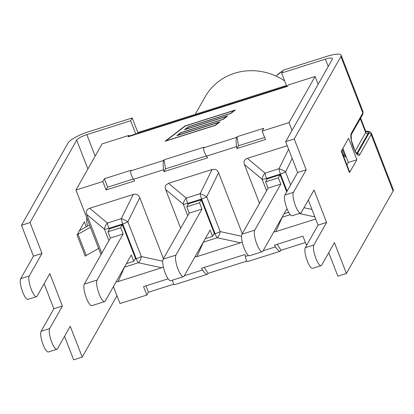 <?xml version="1.0" encoding="UTF-8"?>
<svg xmlns="http://www.w3.org/2000/svg" width="414" height="414" viewBox="0 0 414 414"><rect width="100%" height="100%" fill="white"/><g stroke="black" fill="none" stroke-linecap="round" stroke-linejoin="round"><path stroke-width="0.62" d="M195.227 114.357L205.163 96.804A56.692 53.168 29.5 0 1 284.672 80.916M318.149 84.296L315.111 76.471L288.273 84.968L287.492 86.345L128.133 136.78L128.914 135.404L102.072 143.896L75.969 190.021L101.016 254.6M292.041 130.42L289.003 122.596L315.111 76.471M305.397 242.552L281.039 250.263L280.288 251.21C279.103 251.334 277.504 249.896 275.491 246.889L274.404 245.186L302.924 236.161L306.194 244.602L307.229 244.276M246.765 261.11L208.066 273.354L207.321 274.306C206.136 274.43 204.537 272.992 202.524 269.985L201.437 268.282L245.047 254.481L245.373 256.421C245.999 259.868 246.697 261.591 247.468 261.596L280.288 251.21M113.42 286.586L119.998 303.534L146.835 295.037L148.424 292.232L145.945 285.846M102.807 181.523L104.395 178.719L131.14 170.252L130.798 170.858C130.281 172.566 131.186 175.36 133.51 179.241L134.597 180.939L106.077 189.964L102.807 181.523L75.969 190.021M106.077 189.964L107.666 187.159L104.395 178.719M289.003 122.596L262.166 131.088L263.754 128.283L237.01 136.744L238.511 145.744L236.922 148.554L236.596 146.613C235.959 142.199 235.98 139.114 236.668 137.35L237.01 136.744M180.639 228.264L165.455 189.089L165.17 187.216L165.735 185.286L168.524 183.298L212.046 169.523L214.907 169.31L216.838 170.201L218.442 172.317L242.273 233.719M207.564 157.843L163.954 171.65L163.628 169.704C162.992 165.295 163.012 162.205 163.696 160.446L164.037 159.84L204.112 147.156L203.771 147.762C203.253 149.47 204.154 152.264 206.477 156.145L207.564 157.843M129.158 136.046L128.914 135.404M128.133 136.78A13.853 3.622 -107.6 0 1 128.832 136.149L287.777 85.843M206.343 155.928L165.543 168.84L163.954 171.65M264.644 137.474L238.511 145.744M262.166 131.088L265.441 139.528L236.922 148.554M133.37 179.024L107.666 187.159M146.835 295.037L143.56 286.602L168.151 278.819M173.792 284.206L148.424 292.232M185.322 125.98L166.086 140.801L215.192 125.261L219.001 122.327L176.825 135.673L180.732 132.666L222.903 119.32L226.712 116.386L184.541 129.732L188.442 126.72L230.619 113.374L234.427 110.44L185.322 125.98M177.772 135.223L219.943 121.876L215.466 125.328L165.139 141.252L185.048 125.918L235.369 109.989L230.893 113.441L188.722 126.787L185.482 129.282L227.659 115.93L223.177 119.382L181.006 132.728L177.823 135.357M204.252 267.392L208.066 273.354M277.22 244.296L281.039 250.263M164.037 159.84L165.543 168.84M172.509 280.123C173.13 283.202 173.792 284.723 174.501 284.692L207.321 274.306M315.68 219.027L275.796 231.649L273.778 231.954M259.48 203.315L244.436 164.529C243.401 161.491 244.374 159.431 247.365 158.345L287.244 145.723M242.216 241.967L240.477 242.827L196.955 256.602L194.937 256.908M101.797 253.218L86.754 214.431C85.719 211.399 86.692 209.334 89.683 208.252L133.204 194.476C136.289 193.638 138.473 194.699 139.761 197.654L163.432 258.672M163.375 266.921L161.636 267.78L118.114 281.556L116.096 281.862M104.638 301.604A11.576 3.027 -107.6 0 0 105.223 301.076L131.279 255.04L133.722 261.327L135.435 258.3L122.404 224.709L109.653 228.74L107.94 231.768L110.383 238.055L123.129 234.024L97.073 280.061L84.321 284.097A11.576 3.027 72.4 0 0 85.946 296.822A11.576 3.027 72.4 0 0 91.892 305.641L104.638 301.604A11.576 3.027 -107.6 0 1 98.698 292.786A11.576 3.027 -107.6 0 1 97.073 280.061M107.94 231.768L120.691 227.736L123.129 234.024M122.404 224.709L120.691 227.736M110.383 238.055L84.321 284.097M133.722 261.327L126.415 263.64M124.443 267.118A7.292 6.008 23.9 0 0 124.51 267.118L138.411 262.719A7.292 3.809 -77.7 0 0 141.34 256.535L127.869 221.811A7.292 1.889 -153.8 0 0 121.307 218.633L107.407 223.032A7.292 4.088 129.8 0 0 104.478 229.211L108.913 240.648M183.48 276.65A11.576 3.027 -107.6 0 0 184.064 276.122L210.121 230.086L212.563 236.373L214.276 233.346L201.245 199.755L188.494 203.791L186.781 206.819L189.224 213.106L201.97 209.07L175.914 255.107L163.163 259.143A11.576 3.027 72.4 0 0 164.788 271.869A11.576 3.027 72.4 0 0 170.734 280.687L183.48 276.65A11.576 3.027 -107.6 0 1 177.539 267.837A11.576 3.027 -107.6 0 1 175.914 255.107M186.781 206.819L199.532 202.782L201.97 209.07M201.245 199.755L199.532 202.782M189.224 213.106L163.163 259.143M212.563 236.373L205.256 238.687M203.284 242.164A7.292 6.008 23.9 0 0 203.352 242.164L217.252 237.765A7.292 3.809 -77.7 0 0 220.181 231.586L206.71 196.857A7.292 1.889 -153.8 0 0 200.148 193.68L186.248 198.078A7.292 4.088 129.8 0 0 183.319 204.262L187.754 215.694M242.004 234.189A11.576 3.027 72.4 0 0 243.629 246.92A11.576 3.027 72.4 0 0 249.575 255.733L262.321 251.696A11.576 3.027 -107.6 0 1 256.38 242.883A11.576 3.027 -107.6 0 1 254.755 230.153L242.004 234.189L268.065 188.153L265.622 181.865L278.374 177.829L280.811 184.116L254.755 230.153M286.7 191.858L280.087 174.801L267.335 178.838L265.622 181.865M280.087 174.801L278.374 177.829M288.661 212.289L284.097 213.733M282.125 217.21A7.292 6.008 23.9 0 0 282.193 217.21L290.255 214.659M290.612 184.949L285.551 171.903A7.292 1.889 -153.8 0 0 278.989 168.726L265.089 173.124A7.292 4.088 129.8 0 0 262.16 179.309L266.595 190.74M268.065 188.153L280.811 184.116M286.974 208.64L262.906 251.169A11.576 3.027 -107.6 0 1 262.321 251.696M393.077 191.045L371.156 134.534A18.594 4.238 -21.2 0 0 371.384 133.225L393.3 189.736A18.594 4.238 158.8 0 1 393.077 191.045L346.409 273.488L337.855 276.195L328.737 252.7M135.74 133.96L130.617 120.764L86.837 134.617A9.294 2.122 -21.2 0 0 76.693 140.134L30.025 222.577L41.995 253.44L29.254 275.952A11.121 2.908 -107.6 0 0 30.817 288.175A11.121 2.908 -107.6 0 0 36.525 296.647A11.121 2.908 -107.6 0 0 37.084 296.139L49.825 273.628L62.405 306.06L49.664 328.571A11.121 2.908 -107.6 0 0 51.227 340.794A11.121 2.908 -107.6 0 0 56.935 349.266A11.121 2.908 -107.6 0 0 57.494 348.759L70.235 326.248L82.205 357.106L116.96 295.71M98.625 248.441L86.221 255.443L78.008 234.262A2.732 0.626 -21.2 0 0 77.045 235.017L84.342 221.847L86.262 226.8M85.636 255.821L85.263 256.199A2.732 0.626 158.8 0 1 86.221 255.443M64.537 336.318L73.651 359.818L82.205 357.106M44.127 283.699L53.851 308.766L62.405 306.06M130.617 120.764L132.206 117.954L88.425 131.812A18.594 4.238 -21.2 0 0 68.139 142.84L21.471 225.288L33.441 256.147L41.995 253.44M21.471 225.288L30.025 222.577M36.525 296.647L27.971 299.353A11.121 2.908 -107.6 0 1 22.263 290.882A11.121 2.908 -107.6 0 1 20.7 278.658L33.441 256.147M56.935 349.266L48.381 351.972A11.121 2.908 -107.6 0 1 42.673 343.506A11.121 2.908 -107.6 0 1 41.11 331.278L53.851 308.766M346.409 273.488L334.44 242.63L321.699 265.141A11.121 2.908 -107.6 0 1 321.14 265.648A11.121 2.908 -107.6 0 1 315.432 257.177A11.121 2.908 -107.6 0 1 313.869 244.953L326.61 222.442L314.029 190.01L301.288 212.517A11.121 2.908 -107.6 0 1 300.73 213.029A11.121 2.908 -107.6 0 1 295.022 204.557A11.121 2.908 -107.6 0 1 293.459 192.329L306.2 169.823L294.23 138.959L285.676 141.666L297.645 172.529L306.2 169.823M308.326 200.076L318.055 225.149L326.61 222.442M300.73 213.029L292.17 215.735A11.121 2.908 -107.6 0 1 286.462 207.264A11.121 2.908 -107.6 0 1 284.899 195.041L297.645 172.529M321.14 265.648L312.58 268.355A11.121 2.908 -107.6 0 1 306.872 259.883A11.121 2.908 -107.6 0 1 305.309 247.66L318.055 225.149M294.23 138.959L340.893 56.516A18.594 4.238 158.8 0 0 341.12 55.207A18.594 4.238 158.8 0 0 326.962 56.314L283.181 70.173L281.592 72.978L286.711 86.179M328.23 66.483L325.373 59.124L281.592 72.978M325.373 59.124A9.294 2.122 158.8 0 1 332.452 58.565A9.294 2.122 158.8 0 1 332.339 59.223L285.676 141.666M132.206 117.954L137.857 132.516L137.324 133.458M137.857 132.516L286.441 85.491M341.426 150.805A11.302 2.577 158.8 0 1 341.25 151.395L348.547 138.229L356.889 159.742L349.468 172.576A11.302 2.577 -21.2 0 0 349.602 171.784L341.452 150.763M346.937 164.912L348.334 162.448L342.844 148.3M348.334 162.448L356.889 159.742M78.008 234.262L90.412 227.26M89.522 224.962L79.322 230.717M282.979 70.525L277.09 75.234A24.359 20.928 45.7 0 1 282.643 71.125M163.696 160.446L130.798 170.858M236.668 137.35L203.771 147.762M275.491 246.889L263.107 250.806M248.462 255.443L245.373 256.421M206.477 156.145L236.596 146.613M133.51 179.241L163.628 169.704M202.524 269.985L184.266 275.76M118.114 281.556L124.51 267.118A7.292 1.904 -107.6 0 1 124.469 267.071M109.27 229.418L108.861 228.357L122.761 223.958L136.227 258.683A7.292 1.904 72.4 0 0 138.411 262.719L161.636 267.78M162.718 261.198L141.34 256.535A7.292 1.661 158.8 0 1 136.227 258.683L134.995 259.076M133.204 194.476L121.307 218.633A7.292 1.904 72.4 0 0 122.761 223.958A7.292 1.661 -21.2 0 0 127.869 221.811L139.761 197.654M86.754 214.431L104.478 229.211A7.292 1.661 -21.2 0 0 108.861 228.357A7.292 1.904 -107.6 0 1 107.407 223.032L89.683 208.252M165.595 189.483L183.319 204.262A7.292 1.661 -21.2 0 0 187.702 203.403L201.602 199.005L215.068 233.729L213.836 234.122M212.046 169.523L200.148 193.68A7.292 1.904 72.4 0 0 201.602 199.005A7.292 1.661 -21.2 0 0 206.71 196.857L218.602 172.705M188.111 204.469L187.702 203.403A7.292 1.904 -107.6 0 1 186.248 198.078L168.524 183.298M241.559 236.244L220.181 231.586A7.292 1.661 158.8 0 1 215.068 233.729A7.292 1.904 72.4 0 0 217.252 237.765L240.477 242.827M196.955 256.602L203.352 242.164A7.292 1.904 -107.6 0 1 203.31 242.118M244.436 164.529L262.16 179.309A7.292 1.661 -21.2 0 0 266.544 178.45L280.444 174.051L287.088 191.18M288.599 149.211L278.989 168.726A7.292 1.904 72.4 0 0 280.444 174.051A7.292 1.661 -21.2 0 0 285.551 171.903L292.18 158.443M266.952 179.516L266.544 178.45A7.292 1.904 -107.6 0 1 265.089 173.124L247.365 158.345M299.234 213.5L314.857 216.905M275.796 231.649L282.193 217.21A7.292 1.904 -107.6 0 1 282.151 217.164M311.965 209.453L304.005 207.719M87.877 168.974L76.693 140.134M86.837 134.617L95.168 156.099M86.774 217.888A11.851 3.1 72.4 0 0 87.561 226.07M77.045 235.017L85.263 256.199M20.7 278.658L29.254 275.952M41.11 331.278L49.664 328.571M356.697 153.641L367.999 133.675A15.861 3.617 -21.2 0 0 365.888 131.652M365.733 131.269A16.772 3.824 158.8 0 1 368.838 133.411L357.313 153.775L356.935 153.894M341.12 55.207L363.037 111.713A18.594 4.238 158.8 0 1 362.814 113.022L351.284 133.386A11.851 3.1 72.4 0 0 353.432 147.72A11.851 3.1 72.4 0 0 359.631 154.898A1.822 1.708 29.5 0 0 357.313 153.775A10.024 2.624 -107.6 0 1 357.101 154.049M360.309 118.709L365.681 132.552L355.108 151.229M360.641 118.13L365.847 131.564A14.035 3.203 158.8 0 1 365.681 132.552A1.822 1.708 -150.5 0 0 367.999 133.675M293.459 192.329L284.899 195.041M313.869 244.953L305.309 247.66M346.088 156.658A10.024 2.624 -107.6 0 1 342.212 149.418M342.797 148.388A10.024 2.624 72.4 0 0 344.727 153.154M351.284 133.386A1.822 1.708 -150.5 0 1 351.196 134.814L362.721 114.45A1.822 1.708 29.5 0 0 362.814 113.022L340.893 56.516M359.631 154.898L371.156 134.534A1.822 1.708 29.5 0 0 368.838 133.411M341.25 151.395L349.468 172.576M284.346 69.806L291.223 67.627M276.231 76.171L277.09 75.234M342.507 153.496L344.453 156.275L346.332 157.294M351.196 134.814L351.377 140.377L354.803 150.639L357.339 154.225L356.806 154.231M371.384 133.225L369.743 131.585L365.681 131.135M362.721 114.45L363.037 111.713M365.847 131.564L365.898 131.895"/></g></svg>
